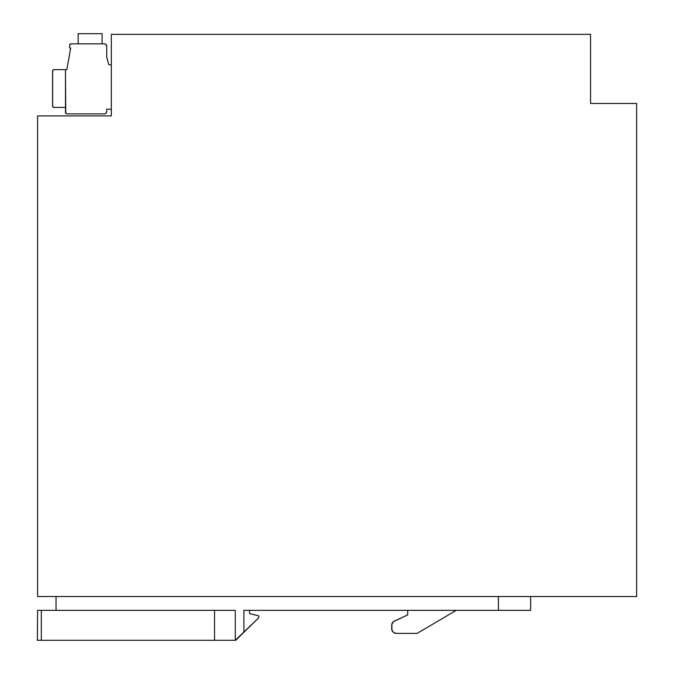<?xml version="1.0" encoding="UTF-8"?>
<svg xmlns="http://www.w3.org/2000/svg" width="674" height="674" viewBox="0 0 674 674"><rect width="100%" height="100%" fill="white"/><g stroke="black" fill="none" stroke-linecap="round" stroke-linejoin="round"><path stroke-width="1.01" d="M69.624 45.217L69.624 47.989L70.677 47.989L66.861 69.641L65.479 69.641L65.74 113.308L66.861 113.881L104.419 113.881L105.767 113.443L106.61 112.288L106.719 109.205L111.328 109.205L106.719 109.205L106.719 111.572A2.3 2.3 0 0 1 104.419 113.881L66.861 113.881A1.382 1.382 0 0 1 65.479 112.499L65.479 69.641L53.954 69.641L52.639 70.602L52.639 106.475L53.954 107.427L65.479 107.427L53.954 107.427A1.382 1.382 0 0 1 52.572 106.045L52.572 71.023A1.382 1.382 0 0 1 53.954 69.641L66.861 69.641L70.677 47.989L69.624 47.989L69.624 45.217A1.382 1.382 0 0 1 71.006 43.835L69.624 45.217M111.328 65.108L108.683 64.519L106.719 57.197L106.719 46.144L105.767 44.282L104.419 43.835L71.006 43.835L104.419 43.835A2.3 2.3 0 0 1 106.719 46.144L106.719 57.197L108.683 64.519L111.328 65.108M590.559 34.349L590.559 103.467L590.559 34.349L111.328 34.349L111.328 115.911L37.601 115.911L37.601 596.524L636.644 596.524L636.644 103.467L590.559 103.467L636.644 103.467L636.644 596.524L37.601 596.524L37.601 115.911L111.328 115.911L111.328 34.349L590.559 34.349M37.601 610.349L37.356 640.3L214.534 640.3L214.534 610.349L214.534 640.3L235.748 640.3L258.782 617.721L258.782 615.876L258.782 617.721L235.293 640.3L235.293 610.349L37.601 610.349L235.293 610.349L235.293 640.3L37.356 640.3L37.601 610.349M258.782 615.876L249.565 613.576L249.565 610.349L249.565 613.576L258.782 615.876M530.657 610.349L243.895 610.349L498.398 610.349L498.398 596.524L498.398 610.349L530.657 610.349L530.657 596.524L530.657 610.349M407.694 614.882L407.694 610.349L407.694 614.882L393.498 621.63L391.847 624.225L391.948 630.207L393.624 632.507L396.337 633.391L417.071 633.391L456.239 610.349L417.071 633.391L396.337 633.391A4.608 4.608 0 0 1 391.729 628.783L391.729 625.261A4.608 4.608 0 0 1 394.383 621.083L407.694 614.882M41.333 610.349L41.333 640.3L41.333 610.349M56.035 596.524L56.035 610.349L56.035 596.524M243.895 632.313L243.895 610.349L243.895 632.313M102.111 33.7L78.15 33.7L78.15 43.835L78.15 33.7L102.111 33.7L102.111 43.835L102.111 33.7"/></g></svg>
